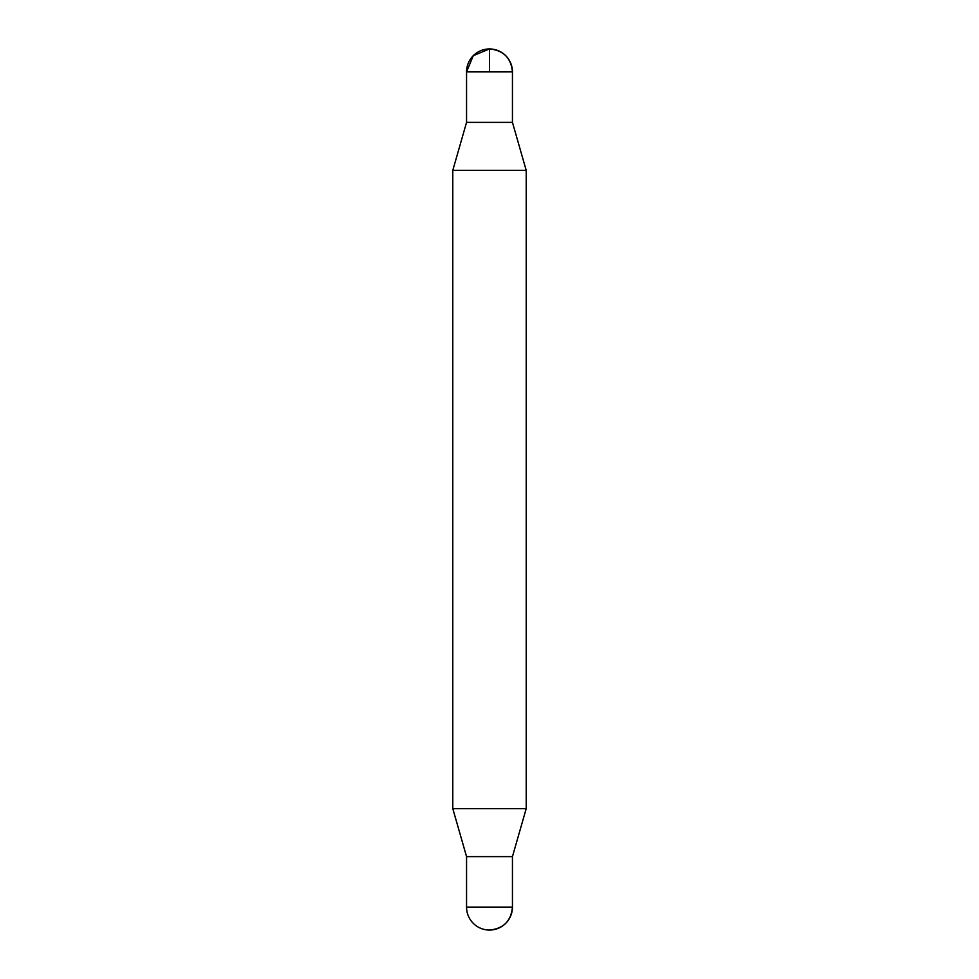 <?xml version="1.0" encoding="UTF-8"?>
<svg xmlns="http://www.w3.org/2000/svg" width="979" height="979" viewBox="0 0 979 979"><rect width="100%" height="100%" fill="white"/><g stroke="black" fill="none" stroke-linecap="round" stroke-linejoin="round"><path stroke-width="1.47" d="M466.555 71.895L466.555 122.375L512.445 122.375L466.555 122.375L452.787 170.383L526.212 170.383L512.445 122.375L512.445 71.895C511.087 57.957 503.439 50.308 489.5 48.95A22.945 22.945 0 0 0 466.555 71.895L512.445 71.895A22.945 22.945 0 0 0 489.5 48.95M466.555 856.625L466.555 907.105A22.945 22.945 0 0 0 489.5 930.05C503.439 928.692 511.087 921.043 512.445 907.105L512.445 856.625L466.555 856.625L452.787 808.617L526.212 808.617L526.212 170.383M452.787 808.617L452.787 170.383M489.5 71.895L489.5 48.95L473.273 55.668L466.555 71.895L466.555 122.375L489.5 122.375M466.555 907.105L512.445 907.105A22.945 22.945 0 0 1 489.5 930.05M512.445 856.625L526.212 808.617"/></g></svg>
